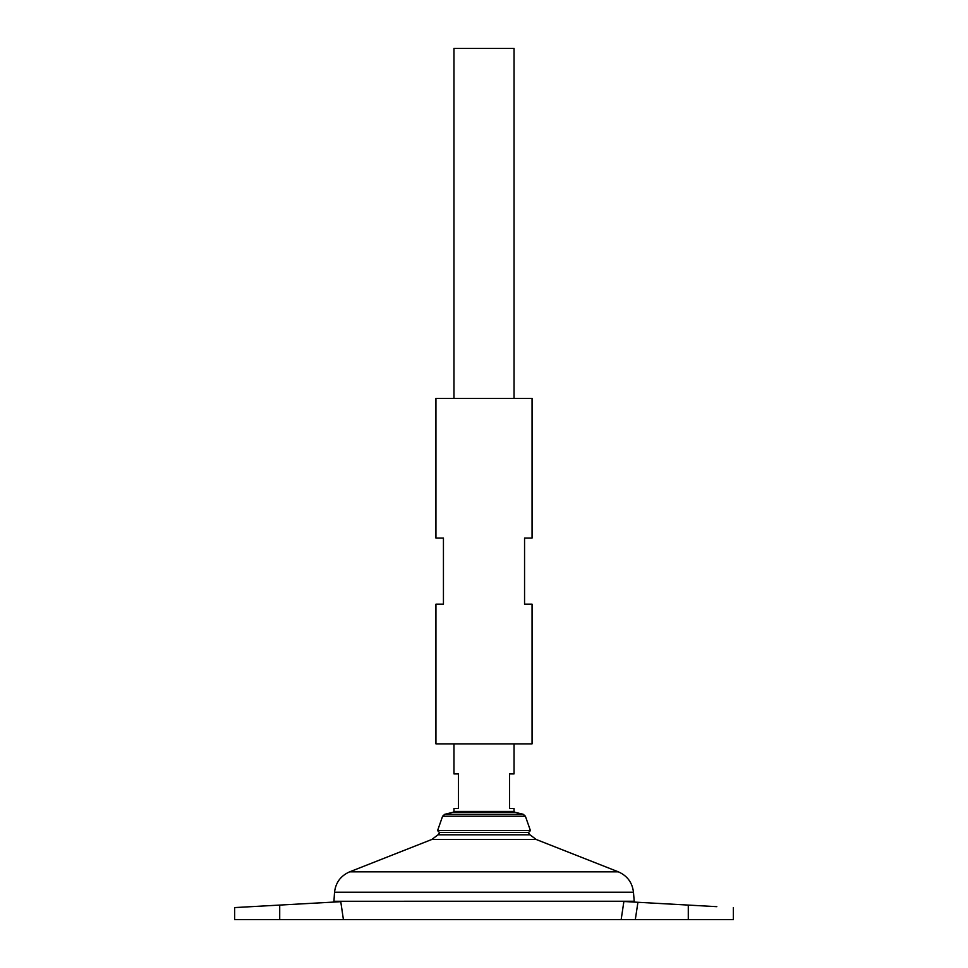 <?xml version="1.0" encoding="UTF-8"?>
<svg xmlns="http://www.w3.org/2000/svg" width="968" height="968" viewBox="0 0 968 968"><rect width="100%" height="100%" fill="white"/><g stroke="black" fill="none" stroke-linecap="round" stroke-linejoin="round"><path stroke-width="1.45" d="M536.248 839.498L529.956 834.803L438.044 834.803L431.752 839.498L536.248 839.498L618.322 871.829L349.678 871.829C340.748 875.762 335.702 882.562 334.529 892.23L633.471 892.23L634.209 901.244L333.791 901.269L634.209 901.244L634.1 902.067M635.31 919.6L621.166 919.6L623.876 901.498L637.924 902.285L635.31 919.6L733.345 919.6L733.345 907.585M621.166 919.6L343.41 919.6L340.772 901.692L234.655 907.585L279.716 905.08L279.716 919.6L234.655 919.6L234.655 907.585M343.41 919.6L279.716 919.6M514.044 398.38L514.044 48.4L453.956 48.4L453.956 398.38M453.956 743.86L453.956 773.904L458.469 773.904L458.469 808.449L453.956 808.449L453.956 811.45L514.044 811.45L514.044 808.449L509.531 808.449L509.531 773.904L514.044 773.904L514.044 743.86M442.606 816.23L525.394 816.23L530.428 830.605L437.572 830.605L442.606 816.23L444.723 814.306L523.277 814.306L514.613 812.176L453.387 812.176L453.956 811.45M530.428 830.605L528.613 832.468L439.387 832.468L437.572 830.605M716.816 906.665L637.924 902.285M251.184 906.665L279.716 905.08M532.061 398.38L435.939 398.38L435.939 538.075L443.441 538.075L443.441 604.165L435.939 604.165L435.939 743.86L532.061 743.86L532.061 604.165L524.559 604.165L524.559 538.075L532.061 538.075L532.061 398.38M688.284 905.08L688.284 919.6M333.899 902.067L334.529 892.23M529.956 834.815A58.479 58.479 0 0 0 528.02 832.468M439.98 832.468A58.479 58.479 0 0 0 438.044 834.815M431.752 839.498L349.678 871.829M633.471 892.23C632.298 882.562 627.252 875.762 618.322 871.829M514.613 812.176L514.044 811.45M453.387 812.176L444.723 814.306M525.394 816.23L523.277 814.306"/></g></svg>
